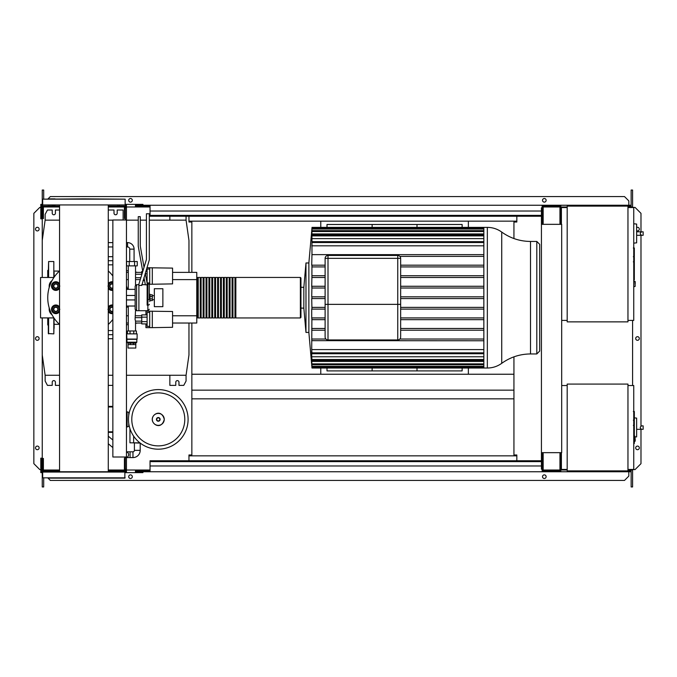 <?xml version="1.0" encoding="UTF-8"?>
<svg xmlns="http://www.w3.org/2000/svg" width="677" height="677" viewBox="0 0 677 677"><rect width="100%" height="100%" fill="white"/><g stroke="black" fill="none" stroke-linecap="round" stroke-linejoin="round"><path stroke-width="1.02" d="M634.324 411.726L634.324 419.63M634.324 412.098L633.748 412.098M633.748 420.798L634.324 420.798L634.324 425.342L633.748 425.283M634.324 423.227L633.748 423.227M633.748 428.795L634.324 428.795L634.324 425.841L633.748 425.841M634.324 428.795L634.324 443.46L633.748 443.46M634.324 440.947L633.748 440.947M634.324 440.549L633.748 440.549M634.324 437.384L633.748 437.384M634.324 435.48L633.748 435.48M634.324 434.651L633.748 434.651M634.324 432.214L633.748 432.214M634.324 248.231L634.324 256.126M634.324 248.594L633.748 248.594M633.748 257.294L634.324 257.294L634.324 261.838L633.748 261.779M634.324 259.731L633.748 259.731M633.748 265.299L634.324 265.299L634.324 262.337L633.748 262.337M634.324 265.299L634.324 279.956L633.748 279.956M634.324 277.443L633.748 277.443M634.324 277.045L633.748 277.045M634.324 273.889L633.748 273.889M634.324 271.985L633.748 271.985M634.324 271.147L633.748 271.147M634.324 268.71L633.748 268.71M134.41 443.113L134.41 450.349A1.447 1.447 0 0 1 132.963 451.796L130.069 451.796L130.069 457.584L132.963 457.584A7.235 7.235 0 0 0 140.198 450.349L140.198 443.113M126.455 451.508L127.598 452.473A2.894 2.894 0 0 1 126.455 457.491M125.296 457.55A2.894 2.894 0 0 1 123.993 457A2.894 2.894 0 0 0 125.296 457.55A2.894 2.894 0 0 1 123.993 457M140.249 443.113L132.531 442.826M127.598 452.473A2.894 2.894 0 0 1 127.945 456.552A2.894 2.894 0 0 0 127.598 452.473M133.631 436.132L133.631 442.826L139.877 442.826M129.95 428.643L129.95 442.826L133.631 442.826M134.08 261.525L134.08 249.128A6.508 6.508 0 0 0 127.564 242.611L127.564 246.953A2.166 2.166 0 0 1 129.739 249.128L129.739 261.525M627.96 385.526L633.748 385.526L633.748 469.449L627.96 469.449M627.96 384.079L627.96 470.896L567.191 470.896L567.191 384.079L627.96 384.079M567.191 469.449L561.402 469.449L561.402 452.659M567.191 385.526L561.69 385.526M636.642 434.829L636.642 420.358M641.694 429.328C639.824 428.169 639.824 427.018 641.694 425.858L643.15 425.858L643.15 429.328L636.786 429.328M641.694 425.858L643.15 425.858M635.195 437.029L636.642 436.877L636.642 418.098L634.324 417.853M635.195 438.772L635.195 441.091L635.195 438.772M129.265 412.581L127.115 411.802L127.115 426.967L126.455 427.001M129.265 426.18L127.115 426.967M128.765 412.581L128.765 415.238M128.765 423.523L128.765 426.18M188.096 419.385A29.805 29.805 0 0 1 158.283 449.189A29.805 29.805 0 0 1 128.478 419.385A29.805 29.805 0 0 1 158.283 389.58A29.805 29.805 0 0 1 188.096 419.385A29.805 29.805 0 0 0 158.283 389.58A29.805 29.805 0 0 0 128.478 419.385M158.283 392.888A26.496 26.496 0 0 1 184.787 419.385A26.496 26.496 0 0 1 158.283 445.881A26.496 26.496 0 0 1 131.787 419.385A26.496 26.496 0 0 1 158.283 392.888M112.856 406.386L108.269 406.386M108.269 432.375L112.856 432.375M134.579 261.525L134.579 265.866L137.253 265.866L137.253 261.525L126.565 261.525L126.565 265.866L129.231 265.866L129.231 261.525M134.579 265.866L129.231 265.866M172.567 317.521L172.567 321.279M145.944 314.89L145.944 311.149L172.567 311.505L172.567 327.296L152.308 327.651L152.308 311.149M145.944 323.911L145.944 327.651L149.702 327.651L149.702 311.149M147.104 317.149L141.747 317.149L141.747 323.911L147.104 323.911M147.104 321.66L141.747 321.66M147.104 314.89L141.747 314.89L141.747 317.149M149.702 326.348L147.104 326.348L147.104 312.452L149.702 312.452M149.702 327.651L152.308 327.651M172.567 274.109L172.567 277.875M146.917 267.745L172.567 268.1L172.567 283.883L152.308 284.238L152.308 267.745M145.944 270.944L145.944 271.485M149.245 284.238L149.702 284.238L149.702 267.745M142.06 273.736L141.747 274.769M147.104 278.247L146.173 278.247M147.104 273.736L145.284 273.736M147.104 280.506L146.613 280.506M144.548 280.506L143.025 280.506M147.104 271.485L145.775 271.485M142.754 271.485L141.747 271.485L141.747 273.736M149.702 282.935L147.104 282.935L147.104 269.048L149.702 269.048M149.702 284.238L152.308 284.238M135.798 344.576L135.798 348.046L128.012 348.046L128.012 344.576L135.815 344.576L135.815 343.129L133.53 343.129L133.53 344.576M135.798 343.129L128.012 343.07L126.988 342.207L126.701 333.871L137.118 333.871L137.118 339.075L126.701 339.075M135.798 343.07L136.83 342.207L126.988 342.207M133.53 343.129L128.012 343.07M136.83 342.207L136.83 339.312L126.988 339.312M136.39 333.871L136.39 330.977L127.42 330.977L127.42 333.871M130.052 333.871L130.052 330.977M133.767 333.871L133.767 330.977M128.004 343.129L128.004 344.576M130.289 343.129L130.289 344.576M126.455 286.363A1.735 1.735 0 0 1 126.988 287.615L126.988 289.358M135.527 330.977L135.527 321.135L141.747 321.135M128.291 330.977L128.291 306.029M128.291 289.358L128.291 265.866M135.527 285.135L135.527 265.866M135.527 321.135L135.078 319.4L135.527 310.261M135.527 274.253L141.747 274.253M135.527 277.731L140.841 277.731M135.527 317.665L141.747 317.665M149.312 301.172L149.998 301.172L149.998 294.224L149.312 294.224M149.998 300.588L152.308 300.588L152.308 296.501L149.998 296.501M152.308 296.501L152.308 294.8L149.998 294.8M152.308 298.895L149.998 298.895M154.339 306.664L154.339 288.724L162.869 288.724L162.869 306.664L154.339 306.664M636.642 240.792L636.642 226.321M641.694 235.3C639.824 234.14 639.824 232.981 641.694 231.822L643.15 231.822L643.15 235.3L636.786 235.3M641.694 231.822L636.786 231.822M633.748 243.145L636.642 242.84L636.642 224.062L633.748 223.757M635.195 283.951L635.195 281.632L635.195 283.951M627.96 206.104L627.96 321.863L567.191 321.863L567.191 206.104L627.96 206.104M567.191 320.416L561.69 320.416M567.191 207.551L561.402 207.551L561.402 224.341M627.96 207.551L633.748 207.551L633.748 320.416L627.96 320.416M112.856 220L112.856 457L126.455 457L126.455 220L112.856 220M126.455 220L126.455 207.695L125.296 207.695M125.296 220L125.296 218.553L124.424 218.553L124.424 206.104L108.269 206.104M125.296 469.305L126.455 469.305L126.455 457M108.269 470.896L124.424 470.896L124.424 458.447L125.296 458.447L125.296 457M320.771 368.017L320.771 374.237L468.366 374.237L468.366 368.017M468.366 227.379L468.366 221.151L320.771 221.151L320.771 227.379M169.859 216.234L169.859 220.143M188.959 272.374L188.959 240.403L186.065 220.143L186.065 216.234M59.559 210.014L55.412 210.014L55.412 213.196A1.591 1.591 0 0 1 53.822 214.787A1.591 1.591 0 0 1 52.222 213.196L52.222 210.014L47.449 210.014L45.139 214.355L45.139 220.143L42.245 240.403L42.245 277.485M123.129 220L123.129 210.014L117.189 210.014L117.189 213.196A1.591 1.591 0 0 1 115.598 214.787A1.591 1.591 0 0 1 114.007 213.196L114.007 210.014L108.269 210.014M126.455 375.253L186.065 375.253L186.065 381.041L183.755 385.382L178.973 385.382L178.973 382.2A1.591 1.591 0 0 0 177.382 380.609A1.591 1.591 0 0 0 175.792 382.2L175.792 385.382L169.859 385.382L169.859 375.253M59.559 385.382L55.412 385.382L55.412 382.2A1.591 1.591 0 0 0 53.822 380.609A1.591 1.591 0 0 0 52.222 382.2L52.222 385.382L47.449 385.382L45.139 381.041L45.139 375.253L59.559 375.253M112.856 385.382L108.269 385.382M108.269 375.253L112.856 375.253M42.245 317.911L42.245 354.993L45.139 375.253M186.065 375.253L188.959 354.993L188.959 323.022M186.065 220.143L149.312 220.143M146.418 220.143L140.274 220.143M138.252 220.143L126.455 220.143M112.856 220.143L108.269 220.143M59.559 220.143L45.139 220.143M487.338 227.379C492.628 227.421 497.426 228.978 501.725 232.067L501.725 363.329C497.426 366.409 492.628 367.975 487.338 368.017L487.338 227.379L483.843 227.379L483.843 368.017L311.979 368.017L308.864 332.424L305.97 332.424L303.846 308.111L300.952 308.111L300.952 287.276L303.846 287.276L303.846 308.111M487.338 368.017L483.843 368.017M311.97 228.242L308.864 262.972L305.97 262.972L303.846 287.276M311.97 254.704L311.962 241.664L483.843 241.664M311.979 265.866L311.962 265.266M325.112 265.181L311.725 265.181L311.953 254.637L483.843 254.637M325.112 277.468L311.885 277.468L311.936 265.181M325.112 288.013L311.894 288.013L311.725 286.278L311.928 275.734L325.112 275.734M311.979 308.534L311.936 309.067M325.112 317.928L311.885 317.928L311.725 349.586L483.843 349.586M311.97 340.658L483.843 340.759M530.514 353.953L536.802 353.953L536.802 241.444L530.514 241.444L530.514 353.953C519.928 354.037 510.331 357.16 501.725 363.329M536.802 353.953L539.696 351.058L539.696 244.338L536.802 241.444M416.998 368.017L416.998 370.911L462.137 370.911L462.137 368.017M326.999 227.379L326.999 224.485L416.998 224.485L416.998 227.379M372.138 368.017L372.138 370.911L416.998 370.911M372.138 224.485L372.138 227.379M400.649 258.343A2.894 2.894 0 0 0 397.754 255.449L328.007 255.449A2.894 2.894 0 0 0 325.112 258.343L325.112 304.354L325.112 258.343L328.007 258.343L328.007 255.449L397.754 255.449L397.754 258.343L400.649 258.343L400.649 337.053A2.894 2.894 0 0 1 397.754 339.947L328.007 339.947A2.894 2.894 0 0 1 325.112 337.053A2.894 2.894 0 0 0 328.007 339.947A2.894 2.894 0 0 1 325.112 337.053L325.112 304.354L328.007 304.354L328.007 258.343L397.754 258.343L397.754 304.354L400.649 304.354M483.843 330.207L400.649 330.207M483.843 328.472L400.649 328.472M311.725 328.472L311.936 330.207L325.112 330.207M325.112 328.472L311.869 328.472M483.843 319.662L400.649 319.662M325.112 319.662L311.928 319.662L311.725 317.928L311.725 309.11L325.112 309.11M483.843 317.928L400.649 317.928M483.843 309.11L400.649 309.11M483.843 307.375L400.649 307.375M325.112 307.375L311.894 307.375L311.919 309.11M325.112 298.565L311.725 298.565L311.894 307.375M483.843 298.565L400.649 298.565M483.843 296.831L400.649 296.831M325.112 296.831L311.725 296.831L311.919 286.278L325.112 286.278M311.902 298.565L311.902 296.831M483.843 288.013L400.649 288.013M483.843 286.278L400.649 286.278M483.843 256.371L399.87 256.371L483.843 256.371M483.843 277.468L400.649 277.468M483.843 275.734L400.649 275.734M483.843 265.181L400.649 265.181M483.843 266.924L400.649 266.924M325.112 266.924L311.869 266.924M308.864 262.972L308.864 332.424M311.979 368.017L311.784 365.115M483.843 367.213L311.979 367.213L311.725 365.115M311.979 367.213L311.911 364.15M483.843 364.734L311.979 364.734L311.725 362.017L311.725 364.15M311.979 364.734L311.725 361.442L483.843 361.442M483.843 360.392L311.97 360.392L311.725 357.693L311.725 361.442M311.97 360.392L311.725 356.771L483.843 356.771M483.843 353.732L311.962 353.732L311.725 350.974L311.725 356.771M311.962 353.732L311.725 349.586M311.902 228.242L311.962 241.664M483.843 339.025L399.87 339.025M325.891 339.025L311.86 339.025M483.843 245.81L311.725 245.81M483.843 233.946L311.725 233.946M483.843 238.626L311.725 238.626M305.97 262.972L305.97 332.424M416.998 224.485L462.137 224.485L462.137 227.379M326.999 368.017L326.999 370.911L372.138 370.911M198.217 317.378L197.354 317.378L197.354 317.953L197.354 277.443L196.77 278.019M300.376 277.443L235.841 277.443L235.841 317.953L300.376 317.953L300.952 317.378L300.952 278.019L300.376 277.443L300.376 317.953M197.354 317.378L197.354 277.443M234.97 297.694L234.97 277.443L232.947 277.443L232.947 317.953L234.97 317.953L234.97 297.694M232.076 297.694L232.076 277.443L230.053 277.443L230.053 317.953L232.076 317.953L232.076 297.694M229.181 297.694L229.181 277.443L227.159 277.443L227.159 317.953L229.181 317.953L229.181 297.694M226.287 297.694L226.287 277.443L224.265 277.443L224.265 317.953L226.287 317.953L226.287 297.694M223.393 297.694L223.393 277.443L221.371 277.443L221.371 317.953L223.393 317.953L223.393 297.694M220.507 297.694L220.507 277.443L218.476 277.443L218.476 317.953L220.507 317.953L220.507 297.694M217.613 297.694L217.613 277.443L215.582 277.443L215.582 317.953L217.613 317.953L217.613 297.694M214.719 297.694L214.719 277.443L212.688 277.443L212.688 317.953L214.719 317.953L214.719 297.694M211.825 297.694L211.825 277.443L209.794 277.443L209.794 317.953L211.825 317.953L211.825 297.694M208.931 297.694L208.931 277.443L206.9 277.443L206.9 317.953L208.931 317.953L208.931 297.694M206.036 297.694L206.036 277.443L204.005 277.443L204.005 317.953L206.036 317.953L206.036 297.694M203.142 297.694L203.142 277.443L201.111 277.443L201.111 317.953L203.142 317.953L203.142 297.694M200.248 297.694L200.248 277.443L198.217 277.443L198.217 317.953L200.248 317.953L200.248 297.694M172.567 272.374L196.77 272.374L196.77 279.609L172.567 279.609M140.266 279.609L135.527 279.609M128.291 279.609L126.455 279.609M141.747 272.374L135.527 272.374M128.291 272.374L126.455 272.374M196.77 279.609L196.77 323.022L172.567 323.022M141.747 323.022L135.527 323.022M128.291 323.022L126.455 323.022M196.77 315.787L172.567 315.787M141.747 315.787L135.527 315.787M128.291 315.787L126.455 315.787M128.291 288.774L126.988 288.14M126.455 307.502L128.291 306.622M59.424 324.317L54.109 324.317M59.424 271.071L54.109 271.071M54.109 318.19L53.822 333.871L48.321 333.583L48.321 323.166M53.822 277.485L53.822 261.525L48.609 261.525L48.609 277.485M48.321 269.92L47.737 270.495L47.737 277.485M48.321 325.476L47.737 324.901L47.737 317.911M54.109 272.23L54.109 277.198M54.109 328.37L54.109 323.166M48.609 261.525L48.321 272.23M58.154 286.066A2.319 2.319 0 0 0 55.844 283.756A2.319 2.319 0 0 0 53.525 286.066A2.319 2.319 0 0 0 55.844 288.385A2.319 2.319 0 0 0 58.154 286.066M57.867 286.066A2.023 2.023 0 0 1 55.844 288.097A2.023 2.023 0 0 1 53.813 286.066A2.023 2.023 0 0 1 55.844 284.044A2.023 2.023 0 0 1 57.867 286.066M51.833 286.066L52.831 284.332A3.47 3.47 0 0 0 52.831 287.801L51.833 286.066M53.838 282.597L55.844 282.597A3.47 3.47 0 0 0 52.831 284.332L53.838 282.597M57.85 282.597L58.848 284.332A3.47 3.47 0 0 0 55.844 282.597L57.85 282.597M58.848 284.332L59.847 286.066L58.848 287.801A3.47 3.47 0 0 0 58.848 284.332M58.848 287.801L57.85 289.544L55.844 289.544A3.47 3.47 0 0 0 58.848 287.801M55.844 289.544L53.838 289.544L52.831 287.801A3.47 3.47 0 0 0 55.844 289.544M59.559 288.3A4.341 4.341 0 0 1 51.503 286.066A4.341 4.341 0 0 1 59.559 283.832M58.154 309.321A2.319 2.319 0 0 0 55.844 307.011A2.319 2.319 0 0 0 53.525 309.321A2.319 2.319 0 0 0 55.844 311.64A2.319 2.319 0 0 0 58.154 309.321M57.867 309.321A2.023 2.023 0 0 1 55.844 311.352A2.023 2.023 0 0 1 53.813 309.321A2.023 2.023 0 0 1 55.844 307.299A2.023 2.023 0 0 1 57.867 309.321M51.833 309.321L52.831 307.586A3.47 3.47 0 0 0 52.831 311.065L51.833 309.321M53.838 305.852L55.844 305.852A3.47 3.47 0 0 0 52.831 307.586L53.838 305.852M57.85 305.852L58.848 307.586A3.47 3.47 0 0 0 55.844 305.852L57.85 305.852M58.848 307.586L59.847 309.321L58.848 311.065A3.47 3.47 0 0 0 58.848 307.586M58.848 311.065L57.85 312.799L55.844 312.799A3.47 3.47 0 0 0 58.848 311.065M55.844 312.799L53.838 312.799L52.831 311.065A3.47 3.47 0 0 0 55.844 312.799M59.559 311.564A4.341 4.341 0 0 1 51.503 309.321A4.341 4.341 0 0 1 59.559 307.087M112.856 283.925A2.319 2.319 0 0 0 109.674 286.066A2.319 2.319 0 0 0 112.856 288.216M112.856 287.903A2.023 2.023 0 0 1 109.962 286.066A2.023 2.023 0 0 1 112.856 284.238M107.973 286.066L108.98 284.332A3.47 3.47 0 0 0 108.98 287.801L107.973 286.066M109.979 282.597L111.984 282.597A3.47 3.47 0 0 0 108.98 284.332L109.979 282.597M112.856 282.707A3.47 3.47 0 0 0 111.984 282.597L112.856 282.597M112.856 289.544L111.984 289.544A3.47 3.47 0 0 0 112.856 289.434M111.984 289.544L109.979 289.544L108.98 287.801A3.47 3.47 0 0 0 111.984 289.544M112.856 290.323A4.341 4.341 0 0 1 108.269 288.3M108.269 283.832A4.341 4.341 0 0 1 112.856 281.818M112.856 307.18A2.319 2.319 0 0 0 109.674 309.321A2.319 2.319 0 0 0 112.856 311.471M112.856 311.158A2.023 2.023 0 0 1 109.962 309.321A2.023 2.023 0 0 1 112.856 307.493M107.973 309.321L108.98 307.586A3.47 3.47 0 0 0 108.98 311.065L107.973 309.321M109.979 305.852L111.984 305.852A3.47 3.47 0 0 0 108.98 307.586L109.979 305.852M112.856 305.962A3.47 3.47 0 0 0 111.984 305.852L112.856 305.852M112.856 312.799L111.984 312.799A3.47 3.47 0 0 0 112.856 312.689M111.984 312.799L109.979 312.799L108.98 311.065A3.47 3.47 0 0 0 111.984 312.799M112.856 313.578A4.341 4.341 0 0 1 108.269 311.564M108.269 307.087A4.341 4.341 0 0 1 112.856 305.073M53.915 277.485L40.552 277.485L40.552 317.911L53.915 317.911M145.208 273.347L147.146 283.231L147.146 299.996L149.312 299.446L149.312 284.678L147.865 283.231L147.865 310.718L138.895 310.718L138.895 284.095L146.418 259.486L146.418 213.771L149.312 213.771L149.312 259.917L141.789 285.423L138.895 285.423L138.895 310.718L136.585 310.718L135.138 309.271L135.138 286.117L136.585 284.678L136.585 310.718M138.895 284.678L136.585 284.678M52.027 280.616A6.652 6.652 0 0 0 49.184 286.066L49.184 287.564M126.455 289.358L135.138 289.358L135.138 295.468L126.455 295.468M126.455 299.928L135.138 299.928M135.138 306.029L126.455 306.029M49.184 307.823L49.184 309.321A6.652 6.652 0 0 0 52.027 314.78M112.856 319.4A36.177 36.177 0 0 1 108.269 324.444M59.559 324.444A36.177 36.177 0 0 1 59.559 270.952M108.269 270.952A36.177 36.177 0 0 1 112.856 275.996M147.146 284.831L145.394 284.831L143.947 277.46M142.771 271.426L138.252 246.216L138.252 216.665L140.274 216.665L140.274 246.039L144.032 267.313M149.312 284.678L149.312 299.446M147.146 299.996L147.146 305.166L147.865 305.166A1.447 0.829 0 0 0 149.312 304.337M113.744 471.759L108.269 471.759L108.269 205.241M72.879 471.759L59.559 471.759L59.559 205.241M73.81 471.759L108.269 471.759M55.015 198.869L48.651 198.869M51.833 205.241L55.015 205.241M51.833 478.131L59.559 478.131M48.651 478.131L124.864 478.131L124.864 471.759L42.964 471.759L48.321 471.759L48.321 470.896L59.559 470.896M125.152 477.835L42.676 477.835L42.676 472.055L125.152 472.055M83.914 198.869L42.676 199.165L125.152 199.165L83.914 198.869M42.676 199.165L42.676 204.945L125.152 204.945L125.152 199.165M42.676 204.945L125.152 204.945M541.431 461.629L150.04 461.629L150.04 460.766L541.431 460.766M541.431 465.971L150.04 465.971L150.04 461.629M150.04 465.971L150.04 471.759L135.425 471.759L135.425 470.896L150.04 470.896M150.04 471.759L556.765 471.759L556.765 470.896M542.302 452.659L542.159 470.896M542.159 471.759L542.159 469.161M125.584 471.759L125.584 469.305M42.676 472.631L40.798 472.631L40.798 458.16L41.661 458.16L41.661 471.759M40.798 469.449L41.661 469.449M125.152 472.631L142.949 472.631L142.949 471.759M126.455 471.759L126.455 469.305M48.321 470.896L43.396 470.896L43.396 458.447L42.533 458.447L42.533 471.759M125.296 471.759L125.296 458.447M49.903 471.759L49.903 470.896M59.559 471.759L55.015 471.759M117.925 471.759L117.925 470.896M119.507 471.759L119.507 470.896M541.431 215.371L150.04 215.371L150.04 216.234L541.431 216.234M541.431 211.029L150.04 211.029L150.04 215.371M150.04 211.029L150.04 205.241L135.425 205.241L135.425 206.104L150.04 206.104M150.04 205.241L556.765 205.241L556.765 206.104M542.302 206.104L560.818 206.104L560.818 223.469L559.955 223.469L559.955 206.976L543.166 206.976L543.166 223.469L542.302 223.469L542.159 206.104M542.159 205.241L542.159 207.839M125.584 205.241L125.584 207.695M42.676 204.369L40.798 204.369L40.798 218.84L41.661 218.84L41.661 205.241M40.798 207.551L41.661 207.551M125.152 204.369L142.949 204.369L142.949 205.241M126.455 205.241L126.455 207.695M48.321 205.241L48.321 206.104L43.396 206.104L43.396 218.553L42.533 218.553L42.533 205.241M125.296 205.241L125.296 218.553M48.321 206.104L59.559 206.104M49.903 205.241L49.903 206.104M117.925 205.241L117.925 206.104M119.507 205.241L119.507 206.104M39.131 229.114A1.811 1.811 0 0 1 37.32 230.925A1.811 1.811 0 0 1 35.517 229.114A1.811 1.811 0 0 1 37.32 227.303A1.811 1.811 0 0 1 39.131 229.114M39.131 447.886A1.811 1.811 0 0 1 37.32 449.697A1.811 1.811 0 0 1 35.517 447.886A1.811 1.811 0 0 1 37.32 446.075A1.811 1.811 0 0 1 39.131 447.886M39.131 338.5A1.811 1.811 0 0 1 37.32 340.311A1.811 1.811 0 0 1 35.517 338.5A1.811 1.811 0 0 1 37.32 336.689A1.811 1.811 0 0 1 39.131 338.5M40.798 469.593L39.782 469.593L33.85 463.66L33.85 213.34L39.782 207.407L40.798 207.407M42.245 469.593L41.661 469.593M41.661 207.407L42.245 207.407M43.692 478.131L43.692 486.958L42.245 486.958L42.245 472.631M42.245 471.759L42.533 470.024M42.245 205.241L42.245 240.403M42.245 354.993L42.245 470.024M43.692 198.869L43.692 190.042L42.245 190.042L42.245 204.369M188.959 216.234L188.959 222.022L191.853 222.022L191.853 272.374M188.959 460.766L188.959 454.978L191.853 454.978L191.853 323.022M43.692 470.024L43.692 470.896M43.396 470.024L59.559 470.024M108.269 470.024L124.424 470.024M126.455 470.024L150.04 470.024M43.692 206.976L43.692 206.104M43.396 206.976L59.559 206.976M108.269 206.976L124.424 206.976M126.455 206.976L150.04 206.976M636.786 230.772A1.811 1.811 0 0 0 639.316 229.114A1.811 1.811 0 0 0 636.786 227.455M639.316 447.886A1.811 1.811 0 0 0 637.506 446.075A1.811 1.811 0 0 0 635.695 447.886A1.811 1.811 0 0 0 637.506 449.697A1.811 1.811 0 0 0 639.316 447.886M639.316 338.5A1.811 1.811 0 0 0 637.506 336.689A1.811 1.811 0 0 0 635.695 338.5A1.811 1.811 0 0 0 637.506 340.311A1.811 1.811 0 0 0 639.316 338.5M132.311 476.684A1.811 1.811 0 0 0 130.509 474.873A1.811 1.811 0 0 0 128.698 476.684A1.811 1.811 0 0 0 130.509 478.487A1.811 1.811 0 0 0 132.311 476.684M546.136 476.684A1.811 1.811 0 0 0 544.325 474.873A1.811 1.811 0 0 0 542.514 476.684A1.811 1.811 0 0 0 544.325 478.487A1.811 1.811 0 0 0 546.136 476.684M128.698 200.316A1.811 1.811 0 0 1 130.509 198.513A1.811 1.811 0 0 1 132.311 200.316A1.811 1.811 0 0 1 130.509 202.127A1.811 1.811 0 0 1 128.698 200.316M542.514 200.316A1.811 1.811 0 0 1 544.325 198.513A1.811 1.811 0 0 1 546.136 200.316A1.811 1.811 0 0 1 544.325 202.127A1.811 1.811 0 0 1 542.514 200.316M556.765 205.241L628.823 205.241L628.823 206.976M46.002 470.896L46.002 470.024M542.302 470.896L560.818 470.896L560.818 453.531L559.955 453.531L559.955 470.024L543.166 470.024L543.166 453.531L542.302 453.531M561.69 452.659L561.69 224.341L541.431 224.341L541.431 452.659L561.69 452.659M560.818 452.659L560.818 453.531M560.818 466.267L561.402 466.267M560.818 210.733L561.402 210.733M560.818 223.469L560.818 224.341M542.302 469.161L541.431 469.161L541.431 452.659M541.431 224.341L541.431 207.839L542.302 207.839M542.302 223.469L542.302 224.341M191.853 374.237L320.771 374.237M468.366 374.237L513.936 374.237M516.83 460.766L516.83 454.978L513.936 454.978L513.936 356.847M513.936 238.549L513.936 222.022L516.83 222.022L516.83 216.234M191.853 390.155L513.936 390.155M632.589 469.449L632.589 470.024L627.96 470.024M567.191 470.024L560.818 470.024M631.142 206.976L631.142 190.042L632.589 190.042L632.589 207.551M632.589 320.416L632.589 385.526M632.589 206.976L627.96 206.976M567.191 206.976L560.818 206.976M188.959 455.849L516.83 455.849M556.765 471.759L628.823 471.759L628.823 470.024M628.823 470.896L630.27 470.896L630.27 470.024M46.002 206.104L46.002 206.976M188.959 221.151L320.771 221.151M468.366 221.151L516.83 221.151M628.823 206.104L630.27 206.104L630.27 206.976M44.555 206.976L44.555 206.104M631.142 205.241L628.823 205.241L628.823 200.9L624.482 196.558L50.343 196.558L48.033 198.869M631.142 470.024L631.142 486.958L632.589 486.958L632.589 470.024M44.555 470.024L44.555 470.896M631.142 471.759L628.823 471.759L628.823 476.1L624.482 480.442L50.343 480.442L48.033 478.131M632.589 469.593L635.051 469.593L640.984 463.66L640.984 429.328M640.984 425.858L640.984 235.3M640.984 231.822L640.984 213.34L635.051 207.407L632.589 207.407M191.853 398.838L513.936 398.838M634.324 419.994L633.748 419.994M634.324 418.149L633.748 418.149M634.324 414.899L633.748 414.899M634.324 427.322L633.748 427.322M634.324 428.981L633.748 428.981M634.324 256.49L633.748 256.49M634.324 254.645L633.748 254.645M634.324 251.395L633.748 251.395M634.324 263.818L633.748 263.818M634.324 265.477L633.748 265.477M134.41 450.349L140.198 450.349M132.963 451.796L132.963 457.584M128.622 454.69A2.894 2.894 0 0 1 127.945 456.552M134.08 249.128L129.739 249.128M634.324 436.166L634.899 436.166L635.195 441.091M164.249 419.385A5.966 5.966 0 0 1 158.283 425.351A5.966 5.966 0 0 1 152.317 419.385A5.966 5.966 0 0 1 158.283 413.419A5.966 5.966 0 0 1 164.249 419.385M160.127 419.385A1.845 1.845 0 0 1 158.283 421.221A1.845 1.845 0 0 1 156.446 419.385A1.845 1.845 0 0 1 158.283 417.54A1.845 1.845 0 0 1 160.127 419.385M159.814 419.385A1.532 1.532 0 0 1 158.283 420.916A1.532 1.532 0 0 1 156.751 419.385A1.532 1.532 0 0 1 158.283 417.853A1.532 1.532 0 0 1 159.814 419.385M108.269 406.97L112.856 406.97M112.856 431.799L108.269 431.799M633.748 281.344L634.899 281.344L635.195 286.269M328.007 339.947L328.007 304.354L397.754 304.354L397.754 339.947A2.894 2.894 0 0 0 400.649 337.053M483.843 242.527L311.953 242.527M483.843 231.526L311.928 231.526M483.843 229.046L311.919 229.046M483.843 235.875L311.936 235.875M483.843 363.871L311.928 363.871M483.843 366.342L311.919 366.342M483.843 359.521L311.936 359.521M483.843 352.861L311.953 352.861M108.269 264.842L112.856 264.842M112.856 260.704L108.269 260.704M108.269 334.683L112.856 334.683M112.856 330.554L108.269 330.554M53.822 317.911L53.822 333.871M48.609 317.911L48.609 333.871M633.35 411.506L634.324 411.506M633.35 420.214L634.324 420.214M633.35 425.342L634.324 425.342M633.35 248.01L634.324 248.01M633.35 256.71L634.324 256.71M633.35 261.838L634.324 261.838M130.069 451.796L126.785 451.796M112.856 440.025L108.269 436.157M112.856 447.607L108.269 443.731M130.069 457.584L125.727 457.584M127.564 242.611L126.455 242.611M112.856 242.611L108.269 242.611M108.269 246.953L112.856 246.953M126.455 246.953L127.564 246.953M634.324 441.379L634.899 441.379M127.115 411.802L126.455 411.76M152.266 419.385C151.986 424.53 161.338 430.267 164.299 419.385C161.338 408.502 151.986 414.239 152.266 419.385M154.339 299.725L152.308 299.725M154.339 295.671L152.308 295.671M633.748 286.557L634.899 286.557M501.725 232.067C510.331 238.236 519.928 241.359 530.514 241.444M311.979 230.654L483.843 230.654M311.979 228.183L483.843 228.183M311.97 235.004L483.843 235.004M483.843 227.379L311.979 227.379M197.354 317.953L196.77 317.378M201.111 317.378L200.248 317.378M204.005 317.378L203.142 317.378M206.9 317.378L206.036 317.378M209.794 317.378L208.931 317.378M212.688 317.378L211.825 317.378M215.582 317.378L214.719 317.378M218.476 317.378L217.613 317.378M221.371 317.378L220.507 317.378M224.265 317.378L223.393 317.378M227.159 317.378L226.287 317.378M230.053 317.378L229.181 317.378M232.947 317.378L232.076 317.378M235.841 317.378L234.97 317.378M235.841 278.019L234.97 278.019M232.947 278.019L232.076 278.019M230.053 278.019L229.181 278.019M227.159 278.019L226.287 278.019M224.265 278.019L223.393 278.019M221.371 278.019L220.507 278.019M218.476 278.019L217.613 278.019M215.582 278.019L214.719 278.019M212.688 278.019L211.825 278.019M209.794 278.019L208.931 278.019M206.9 278.019L206.036 278.019M204.005 278.019L203.142 278.019M201.111 278.019L200.248 278.019M198.217 278.019L197.354 278.019M137.448 323.022L135.527 323.335M128.291 324.545L126.455 324.85M137.448 272.374L135.527 272.052M128.291 270.851L126.455 270.546M108.269 338.703L112.856 338.703M108.269 256.693L112.856 256.693M141.789 284.678L145.36 284.678M147.865 310.718L149.312 309.271M147.865 283.231L147.146 283.231"/></g></svg>

